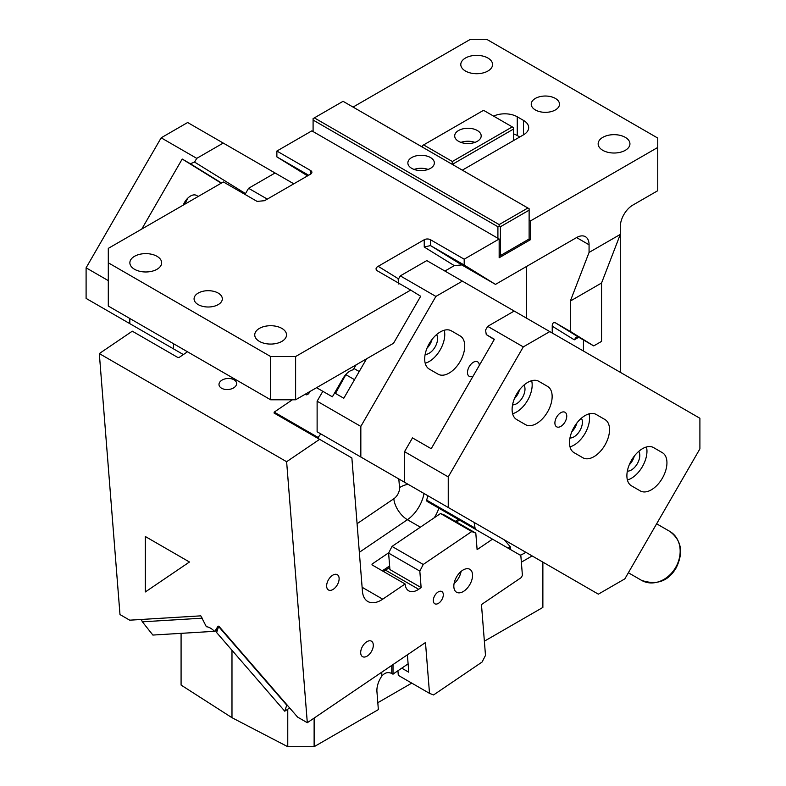 <?xml version="1.0" encoding="UTF-8"?>
<svg xmlns="http://www.w3.org/2000/svg" width="786" height="786" viewBox="0 0 786 786"><rect width="100%" height="100%" fill="white"/><g stroke="black" fill="none" stroke-linecap="round" stroke-linejoin="round"><path stroke-width="1.18" d="M397.932 670.763L398.296 675.341L429.51 693.36L425.481 642.535L307.306 722.707L286.625 461.716L99.311 353.572L119.993 614.564L129.7 620.174L200.794 615.851L206.354 626.717A14.128 7.418 -124.2 0 1 214.676 631.522L217.594 629.537L216.622 632.534L284.768 711.202L286.743 705.17L218.587 626.501L217.594 629.537M307.306 722.707L297.589 717.097L218.97 626.344L218.135 626.098L214.676 631.522M99.311 353.572L132.303 331.191L177.882 357.512L179.316 357.316L187.49 351.774M286.625 461.716L319.617 439.335L274.039 413.023L274.226 412.11L292.392 399.779M274.039 413.023L274.226 412.11L318.163 437.488A35.321 20.397 120 0 1 320.796 433.901M225.336 389.443A8.833 5.522 175.5 0 1 218.999 384.718A8.833 5.522 175.5 0 1 230.269 378.587A8.833 5.522 175.5 0 1 236.606 383.322A8.833 5.522 175.5 0 1 225.336 389.443M429.51 693.36L433.567 694.952L482.083 662.038L485.493 655.386L481.464 604.562L521.275 577.553L522.405 575.342L520.833 555.515L492.517 539.167L477.112 549.62L475.805 533.134L444.581 515.105L440.524 513.523L392.008 546.427L388.608 553.089L419.822 571.108L423.232 564.456L392.008 546.427M388.608 553.089L389.915 569.565L421.129 587.594L418.643 589.284A17.656 10.198 -60 0 1 408.72 590.836A17.656 10.198 -60 0 1 405.114 583.978L382.723 599.178A26.488 15.298 -60 0 1 367.848 601.506A26.488 15.298 -60 0 1 362.425 591.229L351.873 457.963L319.617 439.335M405.114 583.978L372.024 564.879L372.024 564.093L388.795 552.715M372.024 564.879L372.024 564.093A16.781 9.687 -60 0 0 372.112 564.928M427.761 495.661A26.488 15.298 120 0 1 426.651 500.122L427.004 501.34L492.517 539.167M326.662 586.543A8.833 5.099 -60 0 1 330.248 577.307A8.833 5.099 -60 0 1 337.302 574.674A8.833 5.099 -60 0 1 339.1 578.103A8.833 5.099 -60 0 1 335.524 587.329A8.833 5.099 -60 0 1 328.469 589.972A8.833 5.099 -60 0 1 326.662 586.543M372.535 642.231A8.921 5.148 120 0 0 371.464 641.189A8.921 5.148 120 0 0 363.22 645.267A8.921 5.148 120 0 0 361.462 655.612A8.921 5.148 120 0 0 362.543 656.644A8.921 5.148 120 0 0 370.786 652.567A8.921 5.148 120 0 0 372.535 642.231M309.979 391.487L309.33 392.617A3.527 2.044 120 0 1 305.793 394.651L305.145 394.277M475.255 529.204L474.125 522.435M318.301 438.578L318.163 437.488M438.863 508.188A26.488 15.298 -60 0 1 434.255 517.778M353.985 368.516L359.222 371.532L343.796 398.247L334.62 392.941L335.484 393.442L346.056 374.274M354.515 379.677L346.204 374.873M335.484 393.442L342.549 397.52M202.395 618.169L142.364 621.814L152.877 635.059L214.47 631.315M142.364 621.814L141.274 619.466M289.631 707.911L284.768 711.202M401.754 668.159L408.769 672.207L407.394 654.807M421.129 587.594L419.822 571.108M433.341 601.025A7.064 4.077 -60 0 1 436.201 593.636A7.064 4.077 -60 0 1 441.85 591.534A7.064 4.077 -60 0 1 443.284 594.275A7.064 4.077 -60 0 1 440.425 601.654A7.064 4.077 -60 0 1 434.786 603.766A7.064 4.077 -60 0 1 433.341 601.025M461.077 571.451A13.244 7.644 -60 0 1 454.072 583.595M423.232 564.456L471.747 531.542L440.524 513.523M475.805 533.134L471.747 531.542M472.524 574.438A13.244 7.644 -60 0 1 467.149 588.282A13.244 7.644 -60 0 1 456.568 592.241A13.244 7.644 -60 0 1 453.866 587.103A13.244 7.644 -60 0 1 459.23 573.249A13.244 7.644 -60 0 1 469.812 569.3A13.244 7.644 -60 0 1 472.524 574.438M574.291 339.827L552.234 326.18C552.175 323.41 553.216 322.28 555.358 322.8L578.742 337.263L574.291 339.827L576.138 337.263L578.742 337.263L593.725 345.909L570.341 331.446L570.341 301.048L601.555 283.019L620.292 234.415L620.292 372.309M555.358 98.417A14.128 8.155 180 0 1 559.494 104.184A14.128 8.155 180 0 1 550.77 111.72A14.128 8.155 180 0 1 535.374 109.952A14.128 8.155 180 0 1 531.238 104.184A14.128 8.155 180 0 1 539.953 96.649A14.128 8.155 180 0 1 555.358 98.417M353.052 107.073L470.441 39.3L486.672 39.3L657.754 138.071L657.754 190.703L632.779 205.126A17.656 10.198 -60 0 0 620.292 226.751L620.292 234.415L589.068 252.434L589.068 244.78A17.656 10.198 -60 0 0 585.413 236.694A17.656 10.198 -60 0 0 576.58 237.569L589.068 244.78M462.325 170.159L523.505 134.828A17.656 10.198 0 0 0 528.683 127.617A17.656 10.198 0 0 0 523.505 120.405L517.267 116.8A17.656 10.198 0 0 0 493.598 116.122M529.125 220.267L530.383 220.984L657.754 147.444M487.919 58.046A15.897 9.177 0 0 0 470.598 56.052A15.897 9.177 0 0 0 460.793 64.531A15.897 9.177 0 0 0 465.44 71.025A15.897 9.177 0 0 0 482.761 73.01A15.897 9.177 0 0 0 492.576 64.531A15.897 9.177 0 0 0 487.919 58.046M602.803 150.332A15.897 9.177 0 0 0 620.125 152.317A15.897 9.177 0 0 0 629.94 143.838A15.897 9.177 0 0 0 625.283 137.354A15.897 9.177 0 0 0 607.961 135.359A15.897 9.177 0 0 0 598.156 143.838A15.897 9.177 0 0 0 602.803 150.332M601.555 283.019L601.555 341.389L593.725 345.909M583.448 351.037L583.448 339.984M310.598 174.119L310.598 170.513A4.411 2.545 0 0 1 311.895 172.321A4.411 2.545 0 0 1 310.598 174.119L264.558 200.695L257.101 201.403L223.381 181.939L108.301 248.376L108.301 262.799L270.639 356.53L295.615 356.53L410.695 290.083L376.907 270.571M410.695 290.083L420.677 296.253L393.55 343.236L295.615 399.779L295.615 356.53M444.905 271.052L454.298 265.629L424.234 247.03L430.482 245.576L464.192 265.039L495.485 284.394L576.58 237.569M464.192 265.039L464.192 259.193L499.159 239.003L499.159 257.749L530.383 239.73L530.383 220.984M307.562 175.868L276.878 156.895L276.878 151.05L311.846 130.859L499.159 239.003M519.762 136.99L517.267 135.546A17.656 10.198 0 0 0 513.523 133.895M530.383 239.73L529.125 239.003L500.407 255.588L500.407 226.751L529.125 210.167L529.125 239.003M376.975 270.62C375.433 269.067 375.836 267.633 378.194 266.307L424.234 239.73A4.411 2.545 0 0 1 430.482 239.73L464.192 259.193M552.234 326.18L552.234 333.009M570.341 301.048L589.068 252.434M310.598 170.513L276.878 151.05M157.004 256.315A15.897 9.177 0 0 0 139.682 254.32A15.897 9.177 0 0 0 129.867 262.799A15.897 9.177 0 0 0 134.524 269.284A15.897 9.177 0 0 0 151.845 271.278A15.897 9.177 0 0 0 161.651 262.799A15.897 9.177 0 0 0 157.004 256.315M259.4 341.389A15.897 9.177 0 0 0 276.721 343.374A15.897 9.177 0 0 0 286.526 334.895A15.897 9.177 0 0 0 281.879 328.41A15.897 9.177 0 0 0 264.558 326.416A15.897 9.177 0 0 0 254.743 334.895A15.897 9.177 0 0 0 259.4 341.389M218.184 293.08A14.128 8.155 0 0 0 202.788 291.311A14.128 8.155 0 0 0 194.073 298.847A14.128 8.155 0 0 0 198.21 304.614A14.128 8.155 0 0 0 213.605 306.383A14.128 8.155 0 0 0 222.33 298.847A14.128 8.155 0 0 0 218.184 293.08M316.562 387.685L332.38 396.822L342.981 378.469A14.128 8.155 120 0 1 353.258 369.774L356.087 364.861M359.222 371.532L366.561 358.819L359.222 371.532M454.298 265.629L461.765 264.921L495.485 284.394M526.63 318.232L526.63 266.405M555.358 322.8L570.341 331.446M276.878 156.895L308.652 175.239M108.301 262.799L108.301 306.059L270.639 399.779L295.615 399.779M270.639 399.779L270.639 356.53M432.074 339.385A11.918 6.878 -60 0 1 427.034 348.129M108.301 280.631L86.096 267.82L86.096 298.405L183.374 354.565L173.519 348.876L173.519 343.708M245.507 193.592L194.584 162.103L196.746 158.359L161.159 137.815L187.648 122.518L275.061 172.989L248.573 188.286L245.026 194.427M275.061 172.989L293.807 183.816M248.573 188.286L267.319 199.104M510.939 543.686L317.122 431.779L317.122 401.194L322.83 391.31M398.866 284.119L398.138 279.62L400.29 275.876L435.886 296.43L360.833 426.425L360.833 457.02M435.886 296.43L462.374 281.133L699.904 418.27L699.904 448.855L624.841 578.86L598.352 594.157L404.535 482.25L404.535 451.665L448.246 476.896L448.246 507.481M429.264 369.076L438.087 374.175A22.077 12.743 -60 0 0 460.164 361.432A22.077 12.743 -60 0 0 460.164 335.936L451.341 330.837A22.077 12.743 -60 0 0 429.264 343.59A22.077 12.743 -60 0 0 429.264 369.076M473.152 376.072A8.391 4.844 -60 0 1 469.222 376.337A8.391 4.844 -60 0 1 469.222 366.659A8.391 4.844 -60 0 1 477.603 361.815A8.391 4.844 -60 0 1 479.342 365.362M360.833 426.425L317.122 401.194M462.374 281.133L426.788 260.588L400.29 275.876M444.247 330.238A22.077 12.743 -60 0 1 425.197 363.24M460.164 335.936L451.302 330.818M436.564 334.61A11.918 6.878 -60 0 1 435.11 346.96A11.918 6.878 -60 0 1 425.147 354.398M428.124 169.432A13.244 7.644 0 0 0 424.843 168.587A13.244 7.644 0 0 0 414.104 169.432M424.843 155.608A13.244 7.644 0 0 0 407.865 162.948A13.244 7.644 0 0 0 417.386 170.287A13.244 7.644 0 0 0 434.353 162.948A13.244 7.644 0 0 0 424.843 155.608M499.159 224.59L527.878 208.005L343.06 101.306L314.341 117.88L499.159 224.59L499.159 226.034L500.407 226.751M527.878 208.005L529.125 208.722L529.125 210.167M499.159 226.034L497.911 226.751L313.093 120.052L313.093 118.607L314.341 117.88M499.159 256.315L500.407 255.588M497.911 238.286L497.911 226.751M313.093 120.052L313.093 131.586M474.95 142.394A13.244 7.644 0 0 0 460.93 142.394M480.649 138.061A13.244 7.644 0 0 0 481.189 135.909A13.244 7.644 0 0 0 469.822 128.344A13.244 7.644 0 0 0 455.232 133.758A13.244 7.644 0 0 0 454.691 135.909A13.244 7.644 0 0 0 466.059 143.474A13.244 7.644 0 0 0 480.649 138.061M512.275 126.9L483.547 110.315L423.605 144.919L452.333 161.503L512.275 126.9L513.523 127.617L513.523 129.061L453.581 163.665L453.581 165.109M422.357 147.08L422.357 145.646L423.605 144.919M452.333 161.503L452.333 162.948L451.085 163.665M452.333 162.948L453.581 163.665M513.523 140.596L513.523 129.061M314.125 718.08L314.125 746.7L287.764 746.7L231.978 717.697L181.085 685.068L181.085 633.339M231.978 717.697L231.978 650.268M287.764 746.7L287.764 709.168M314.125 746.7L378.361 709.611L376.936 691.631A17.656 10.198 -60 0 1 381.78 676.147C384.718 672.639 388.048 671.755 391.762 673.484L391.762 665.408M393.02 664.563L393.02 674.201L391.762 673.484M542.871 562.118L542.871 607.431L484.363 641.199M504.347 539.884L510.252 546.692L510.478 549.532M532.151 555.928L521.364 562.167M510.252 546.692L508.09 548.156M411.766 683.113L377.82 702.713M393.02 674.201A17.656 10.198 -60 0 1 394.533 673.062L408.111 663.856M525.814 552.273A22.961 13.254 180 0 1 520.224 555.162M549.787 331.604L523.299 346.891L487.703 326.347L485.552 330.091L486.279 334.59L494.394 339.277L431.209 448.708L412.483 437.9L404.535 451.665M487.703 326.347L514.201 311.05M523.299 346.891L448.246 476.896M486.279 334.59L494.256 339.523M519.487 389.856A11.918 6.878 -60 0 1 514.447 398.59M576.885 422.986A11.918 6.878 -60 0 1 571.835 431.73M634.282 456.126A11.918 6.878 -60 0 1 629.232 464.87M516.677 419.547L525.51 424.646A22.077 12.743 -60 0 0 547.577 411.893A22.077 12.743 -60 0 0 547.577 386.407L538.754 381.308A22.077 12.743 -60 0 0 516.677 394.051A22.077 12.743 -60 0 0 516.677 419.547M582.898 457.776L574.075 452.677A22.077 12.743 -60 0 1 574.075 427.191A22.077 12.743 -60 0 1 596.142 414.448L604.974 419.547A22.077 12.743 -60 0 1 604.974 445.033A22.077 12.743 -60 0 1 582.898 457.776L582.898 457.776M565.016 421.964A8.391 4.844 -60 0 1 556.635 426.808A8.391 4.844 -60 0 1 556.635 417.12A8.391 4.844 -60 0 1 565.016 412.277A8.391 4.844 -60 0 1 565.016 421.964M631.463 485.817L640.295 490.916A22.077 12.743 -60 0 0 662.372 478.173A22.077 12.743 -60 0 0 662.372 452.687L653.539 447.588A22.077 12.743 -60 0 0 631.463 460.331A22.077 12.743 -60 0 0 631.463 485.817M589.058 413.849A22.077 12.743 -60 0 1 570.007 446.841M581.375 418.221A11.918 6.878 -60 0 1 579.921 430.571A11.918 6.878 -60 0 1 569.948 437.999M604.974 419.547L596.112 414.428M646.456 446.979A22.077 12.743 -60 0 1 627.405 479.981M638.772 451.361A11.918 6.878 -60 0 1 637.318 463.701A11.918 6.878 -60 0 1 627.346 471.138M662.372 452.687L653.5 447.558M531.66 380.709A22.077 12.743 -60 0 1 512.61 413.711M523.977 385.081A11.918 6.878 -60 0 1 522.523 397.431A11.918 6.878 -60 0 1 512.56 404.869M547.577 386.407L538.715 381.289M129.808 323.635L129.808 318.477M196.746 158.359L223.234 143.072M161.159 137.815L86.096 267.82M141.785 229.05L182.205 159.037L190.32 163.724L194.584 162.103M221.514 183.01L190.32 163.724M182.205 159.037L221.239 183.177M183.246 205.107A11.918 6.878 -60 0 1 196.51 195.439L198.249 196.451M187.667 198.278A22.077 12.743 -60 0 1 184.474 204.399M189.465 562L145.312 591.956L145.312 536.514L189.465 562M424.018 493.5A26.488 15.298 -60 0 1 407.413 519.703L420.382 527.19M357.08 523.692L393.835 498.756A17.656 9.265 55.8 0 0 407.413 519.703L359.349 552.303M362.12 587.28L382.723 599.178M459.427 520.057L456.548 522.012M389.738 567.335L385.553 570.174A17.656 10.198 -60 0 1 383.372 571.432M418.643 589.284L385.553 570.174L384.875 569.123A16.781 9.687 -60 0 1 382.035 570.656M426.651 500.122L474.548 527.77M458.228 519.369L455.34 521.324M389.62 565.9L384.875 569.123M309.33 392.617L308.672 392.243M398.826 478.949L399.514 487.664A17.656 11.043 175.5 0 1 408.052 484.284M399.514 487.664A8.833 5.099 -60 0 1 393.835 498.756M517.267 135.546L517.267 116.8M523.505 134.828L523.505 120.405M398.551 278.892L378.194 266.307M424.234 247.03L424.234 239.73M461.765 264.921L430.482 245.576L430.482 239.73M381.78 672.187L381.78 676.147M656.634 523.8L669.819 531.415A28.257 23.069 120 0 1 675.675 567.423A28.257 23.069 120 0 1 641.563 580.363L628.378 572.748M669.819 531.415C681.521 540.287 683.663 552.391 676.235 567.747C668.395 581.247 656.841 585.452 641.563 580.363"/></g></svg>
